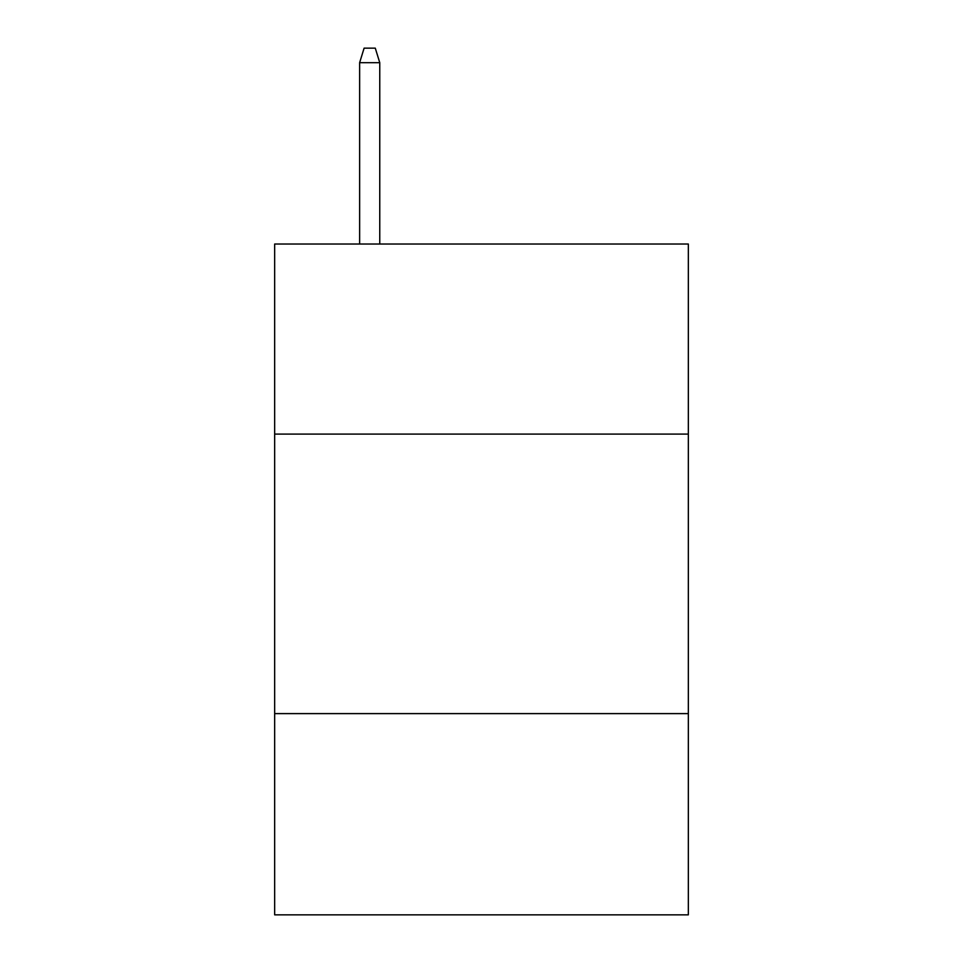 <?xml version="1.0" encoding="UTF-8"?>
<svg xmlns="http://www.w3.org/2000/svg" width="963" height="963" viewBox="0 0 963 963"><rect width="100%" height="100%" fill="white"/><g stroke="black" fill="none" stroke-linecap="round" stroke-linejoin="round"><path stroke-width="1.44" d="M688.34 434.096L688.34 244.024L274.66 244.024L274.66 434.096L688.34 434.096L688.34 914.85L274.66 914.85L274.66 434.096M688.34 713.607L274.66 713.607M379.759 244.024L379.759 62.679L359.632 62.679L359.632 244.024M359.632 62.679L364.11 48.15L375.281 48.15L379.759 62.679"/></g></svg>
